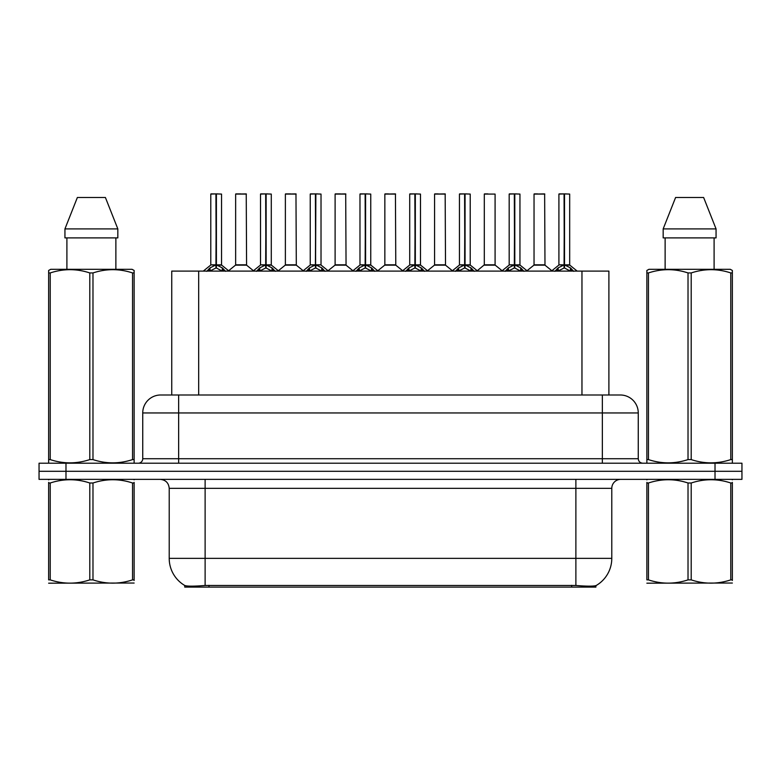 <?xml version="1.0" encoding="UTF-8"?>
<svg xmlns="http://www.w3.org/2000/svg" width="781" height="781" viewBox="0 0 781 781"><rect width="100%" height="100%" fill="white"/><g stroke="black" fill="none" stroke-linecap="round" stroke-linejoin="round"><path stroke-width="1.17" d="M166.978 394.991L171.742 394.991L171.742 271.105L608.897 271.105L608.897 394.991M595.893 585.633L595.893 587.097L184.746 587.097L184.746 585.477C187.069 586.375 193.864 586.375 205.12 585.477L575.88 585.477C587.117 586.375 593.911 586.375 596.254 585.477A31.416 31.416 0 0 0 611.787 558.366L611.787 488.35A8.981 8.981 0 0 1 620.758 479.368M184.746 585.477A31.416 31.416 0 0 1 169.213 558.366L169.213 488.35C168.686 482.902 165.689 479.905 160.242 479.368M65.985 463.211L741.95 463.211L741.95 471.294L39.05 471.294L39.05 479.368L65.985 479.368L65.985 471.294L39.05 471.294L39.05 463.211L65.985 463.211L65.985 471.294L741.95 471.294L741.95 479.368L65.985 479.368M160.964 394.991L620.309 394.991A17.953 17.953 0 0 1 638.262 412.944L638.262 458.73C638.536 461.454 640.029 462.948 642.753 463.211M160.691 394.991A17.953 17.953 0 0 0 142.738 412.944L142.738 458.73A4.491 4.491 0 0 1 138.247 463.211M206.78 271.319L210.05 267.863L215.927 264.896L215.927 268.029L216.249 193.903L221.55 194.078L221.55 264.818L216.405 264.896L222.282 267.863L225.553 271.319M210.782 194.078L215.937 193.903L210.782 194.078L210.782 264.818L215.927 264.896M215.937 193.903L210.958 193.903M221.55 194.078L216.396 193.903M216.093 193.903L216.093 264.818L221.716 265.169L216.991 265.179M215.927 194.078L216.171 264.818M214.375 193.903L217.958 193.903M216.405 264.896L216.405 268.029L216.249 264.827M216.405 264.818L216.405 194.078M222.282 267.863L222.282 271.105L216.405 268.029M215.927 268.029L210.919 270.509M242.393 264.818L235.481 265.169L246.581 265.169L246.24 193.903L235.647 194.078L235.647 264.818L246.415 264.818L240.802 264.818M240.958 193.903L235.823 193.903M256.519 271.319L259.78 267.863L265.667 264.896L265.667 268.029L265.979 193.903L271.29 194.078L271.29 264.818L266.136 264.896L272.013 267.863L275.283 271.319M260.512 194.078L265.677 193.903L260.512 194.078L260.512 264.818L265.667 264.896M265.677 193.903L260.688 193.903M271.29 194.078L266.126 193.903M265.823 193.903L265.823 264.818L271.446 265.169L266.721 265.179M265.667 194.078L265.901 264.818M264.105 193.903L267.698 193.903M266.136 264.896L266.136 268.029L265.979 264.827M266.136 264.818L266.136 194.078M272.013 267.863L272.013 271.105L266.136 268.029M265.667 268.029L260.649 270.509M306.25 271.319L309.51 267.863L315.397 264.896L315.397 268.029L315.709 193.903L321.02 194.078L321.02 264.818L315.866 264.896L321.752 267.863L325.013 271.319M310.242 194.078L315.407 193.903L310.242 194.078L310.242 264.818L315.397 264.896M315.407 193.903L310.428 193.903M321.02 194.078L315.856 193.903M315.553 193.903L315.553 264.818L315.866 194.078M315.397 194.078L315.631 264.818M313.835 193.903L317.428 193.903M315.866 264.896L315.866 268.029L315.709 264.827M321.752 267.863L321.752 271.105L315.866 268.029M315.397 268.029L310.379 270.509M355.98 271.319L359.25 267.863L365.127 264.896L365.127 268.029L365.44 193.903L370.75 194.078L370.75 264.818L365.596 264.896L371.483 267.863L374.743 271.319M359.982 194.078L365.137 193.903L359.982 194.078L359.982 264.818L365.127 264.896M365.137 193.903L360.158 193.903M370.75 194.078L365.596 193.903M365.283 193.903L365.283 264.818L370.916 265.169L366.191 265.179M365.127 194.078L365.362 264.818M363.565 193.903L367.158 193.903M365.596 264.896L365.596 268.029L365.44 264.827M365.596 264.818L365.596 194.078M371.483 267.863L371.483 271.105L365.596 268.029M365.127 268.029L360.109 270.509M405.71 271.319L408.98 267.863L414.857 264.896L414.857 268.029L415.18 193.903L420.481 194.078L420.481 264.818L415.336 264.896L421.213 267.863L424.483 271.319M409.713 194.078L414.867 193.903L409.713 194.078L409.713 264.818L414.857 264.896M414.867 193.903L409.888 193.903M420.481 194.078L415.326 193.903M415.023 193.903L415.023 264.818L420.647 265.169L415.922 265.179M414.857 194.078L415.101 264.818M413.305 193.903L416.888 193.903M415.336 264.896L415.336 268.029L415.18 264.827M415.336 264.818L415.336 194.078M421.213 267.863L421.213 271.105L415.336 268.029M414.857 268.029L409.849 270.509M292.123 264.818L285.211 265.169L296.311 265.169L295.97 193.903L285.377 194.078L285.377 264.818L296.155 264.818L290.532 264.818M290.688 193.903L285.563 193.903M341.853 264.818L334.951 265.169L346.051 265.169L345.7 193.903L335.108 194.078L335.108 264.818L345.885 264.818L340.262 264.818M340.418 193.903L335.293 193.903M391.593 264.818L384.682 265.169L395.782 265.169L395.44 193.903L384.848 194.078L384.848 264.818L395.616 264.818L389.992 264.818M388.44 193.903L385.023 193.903M134.137 583.036L48.637 583.182M134.137 580.468L134.137 579.873C134.137 584.227 134.137 584.227 134.137 579.873L132.555 579.873L132.555 483C119.415 478.655 106.226 478.655 92.978 483L89.795 483C76.665 478.655 63.466 478.655 50.218 483L48.637 483C48.637 478.655 48.637 478.655 48.637 483L48.637 482.414M92.978 483L92.978 579.873C106.109 584.227 119.308 584.227 132.555 579.873M92.978 579.873L89.795 579.873L89.795 483M134.137 482.414L134.137 483C134.137 478.655 134.137 478.655 134.137 483L132.555 483M134.137 479.788L133.58 479.368M49.193 479.368L48.637 479.846M134.137 483L134.137 579.873M50.218 483L50.218 579.873L48.637 579.873L48.637 483M50.218 579.873C63.359 584.227 76.548 584.227 89.795 579.873M48.637 579.873C48.637 584.227 48.637 584.227 48.637 579.873M732.363 583.036L646.863 583.182M732.363 580.468L732.363 579.873C732.363 584.227 732.363 584.227 732.363 579.873L730.782 579.873L730.782 483C717.641 478.655 704.452 478.655 691.205 483L688.022 483C674.891 478.655 661.692 478.655 648.445 483L646.863 483C646.863 478.655 646.863 478.655 646.863 483L646.863 482.414M691.205 483L691.205 579.873C704.335 584.227 717.534 584.227 730.782 579.873M691.205 579.873L688.022 579.873L688.022 483M732.363 482.414L732.363 483C732.363 478.655 732.363 478.655 732.363 483L730.782 483M732.363 479.788L731.807 479.368M647.42 479.368L646.863 479.846M732.363 483L732.363 579.873M648.445 483L648.445 579.873L646.863 579.873L646.863 483M648.445 579.873C661.585 584.227 674.774 584.227 688.022 579.873M646.863 579.873C646.863 584.227 646.863 584.227 646.863 579.873M133.58 463.211L134.137 462.889L134.137 459.589L132.555 459.589L132.555 272.94C119.415 268.596 106.226 268.596 92.978 272.94L89.795 272.94C76.665 268.596 63.466 268.596 50.218 272.94L48.637 272.94L48.637 270.47L50.716 269.308L48.637 270.47L48.637 460.712M92.978 272.94L92.978 459.589C106.109 463.934 119.308 463.934 132.555 459.589M92.978 459.589L89.795 459.589L89.795 272.94M50.218 272.94L50.218 459.589C63.359 463.934 76.548 463.934 89.795 459.589M50.218 459.589L48.637 459.589L48.637 462.889L49.193 463.211M134.137 282.781L134.137 270.47L132.057 269.308L134.137 270.47L134.137 272.94L132.555 272.94M132.057 269.308L50.716 269.308M66.902 237.893L66.902 269.308M115.871 269.308L115.871 237.893L115.871 269.308M105.406 197.495L117.833 228.911L117.833 237.893L64.94 237.893L64.94 228.911L77.368 197.495L64.94 228.911L117.833 228.911L105.406 197.495L77.368 197.495M134.137 460.712L134.137 272.94M731.807 463.211L732.363 462.889L732.363 459.589L730.782 459.589L730.782 272.94C717.641 268.596 704.452 268.596 691.205 272.94L688.022 272.94C674.891 268.596 661.692 268.596 648.445 272.94L646.863 272.94L646.863 270.47L648.943 269.308L646.863 270.47L646.863 460.712M691.205 272.94L691.205 459.589C704.335 463.934 717.534 463.934 730.782 459.589M691.205 459.589L688.022 459.589L688.022 272.94M648.445 272.94L648.445 459.589C661.585 463.934 674.774 463.934 688.022 459.589M648.445 459.589L646.863 459.589L646.863 462.889L647.42 463.211M732.363 282.781L732.363 270.47L730.284 269.308L732.363 270.47L732.363 272.94L730.782 272.94M730.284 269.308L648.943 269.308M665.129 237.893L665.129 269.308M714.098 269.308L714.098 237.893L714.098 269.308M703.632 197.495L716.06 228.911L716.06 237.893L663.167 237.893L663.167 228.911L675.594 197.495L663.167 228.911L716.06 228.911L703.632 197.495L675.594 197.495M732.363 460.712L732.363 272.94M455.45 271.319L458.711 267.863L464.597 264.896L464.597 268.029L464.91 193.903L470.221 194.078L470.221 264.818L465.066 264.896L470.943 267.863L474.213 271.319M459.443 194.078L464.607 193.903L459.443 194.078L459.443 264.818L464.597 264.896M464.607 193.903L459.618 193.903M470.221 194.078L465.056 193.903M464.754 193.903L464.754 264.818L470.377 265.169L465.652 265.179M464.597 194.078L464.832 264.818M463.035 193.903L466.628 193.903M465.066 264.896L465.066 268.029L464.91 264.827M465.066 264.818L465.066 194.078M470.943 267.863L470.943 271.105L465.066 268.029M464.597 268.029L459.579 270.509M505.18 271.319L508.441 267.863L514.328 264.896L514.328 268.029L514.64 193.903L519.951 194.078L519.951 264.818L514.796 264.896L520.683 267.863L523.944 271.319M509.173 194.078L514.337 193.903L509.173 194.078L509.173 264.818L514.328 264.896M514.337 193.903L509.358 193.903M519.951 194.078L514.786 193.903M514.484 193.903L514.484 264.818L520.117 265.169L515.392 265.179M514.328 194.078L514.562 264.818M512.766 193.903L516.358 193.903M514.796 264.896L514.796 268.029L514.64 264.827M514.796 264.818L514.796 194.078M520.683 267.863L520.683 271.105L514.796 268.029M514.328 268.029L509.31 270.509M554.91 271.319L558.181 267.863L564.058 264.896L564.058 268.029L564.37 193.903L569.681 194.078L569.681 264.818L564.526 264.896L570.413 267.863L573.674 271.319M558.913 194.078L564.067 193.903L558.913 194.078L558.913 264.818L564.058 264.896M564.067 193.903L559.089 193.903M569.681 194.078L564.526 193.903M564.214 193.903L564.214 264.818L569.847 265.169L565.122 265.179M564.058 194.078L564.292 264.818M562.496 193.903L566.088 193.903M564.526 264.896L564.526 268.029L564.37 264.827M564.526 264.818L564.526 194.078M570.413 267.863L570.413 271.105L564.526 268.029M564.058 268.029L559.05 270.509M441.324 264.818L434.412 265.169L445.512 265.169L445.17 193.903L434.578 194.078L434.578 264.818L445.346 264.818L439.732 264.818M438.17 193.903L434.753 193.903M495.086 194.078L484.308 194.078L484.308 264.818L495.086 264.818L495.086 194.078L484.308 194.078M487.9 193.903L484.493 193.903M491.054 264.818L489.462 264.818M489.931 264.818L484.308 264.818L477.259 270.753M540.784 264.818L533.882 265.169L544.982 265.169L544.64 193.903L534.038 194.078L534.038 264.818L544.816 264.818L539.193 264.818M537.631 193.903L534.224 193.903M571.653 587.097L571.653 585.32M208.986 587.097L208.986 585.32M198.677 394.991L198.677 271.105M581.962 394.991L581.962 271.105M575.88 479.368L575.88 488.35L169.213 488.35M611.787 488.35L575.88 488.35L575.88 558.366L611.787 558.366M575.88 585.477L575.88 558.366L205.12 558.366L205.12 585.477M169.213 558.366L205.12 558.366L205.12 479.368M715.015 479.368L715.015 463.211M638.262 412.944L142.738 412.944M178.644 463.211L178.644 394.991M142.738 458.73L638.262 458.73M602.356 394.991L602.356 463.211M215.341 265.179L210.782 264.818L215.927 264.827M209.103 268.684L209.103 271.105M210.05 267.863L210.05 271.105M223.229 268.684L223.229 271.105M246.415 194.078L235.647 194.078M265.071 265.179L260.512 264.818L265.667 264.827M258.833 268.684L258.833 271.105M259.78 267.863L259.78 271.105M272.959 268.684L272.959 271.105M314.802 265.179L310.252 264.818L315.397 264.827M315.866 264.827L321.011 264.818L316.461 265.179M308.573 268.684L308.573 271.105M309.51 267.863L309.51 271.105M322.69 268.684L322.69 271.105M364.542 265.179L359.982 264.818L365.127 264.827M358.303 268.684L358.303 271.105M359.25 267.863L359.25 271.105M372.43 268.684L372.43 271.105M414.272 265.179L409.713 264.818L414.857 264.827M408.033 268.684L408.033 271.105M408.98 267.863L408.98 271.105M422.16 268.684L422.16 271.105M296.155 194.078L285.377 194.078M345.885 194.078L335.108 194.078M395.616 194.078L384.848 194.078M464.002 265.179L459.443 264.818L464.597 264.827M457.764 268.684L457.764 271.105M458.711 267.863L458.711 271.105M471.89 268.684L471.89 271.105M513.732 265.179L509.183 264.818L514.328 264.827M507.504 268.684L507.504 271.105M508.441 267.863L508.441 271.105M521.62 268.684L521.62 271.105M563.472 265.179L558.913 264.818L564.058 264.827M557.234 268.684L557.234 271.105M558.181 267.863L558.181 271.105M571.36 268.684L571.36 271.105M445.346 194.078L434.578 194.078M489.697 264.818L495.242 265.169L484.142 265.169M544.816 194.078L534.038 194.078M210.616 265.169L203.294 271.105M221.716 265.169L229.038 271.105M235.481 265.169L228.599 270.753M246.581 265.169L253.464 270.753M260.346 265.169L253.024 271.105M271.446 265.169L278.768 271.105M310.086 265.169L302.764 271.105M321.186 265.169L328.498 271.105M359.816 265.169L352.495 271.105M370.916 265.169L378.238 271.105M409.547 265.169L402.225 271.105M420.647 265.169L427.968 271.105M285.211 265.169L278.329 270.753M296.311 265.169L303.194 270.753M334.951 265.169L328.069 270.753M346.051 265.169L352.934 270.753M384.682 265.169L377.799 270.753M395.782 265.169L402.664 270.753M459.277 265.169L451.955 271.105M470.377 265.169L477.699 271.105M509.017 265.169L501.695 271.105M520.117 265.169L527.429 271.105M558.747 265.169L551.425 271.105M569.847 265.169L577.169 271.105M434.412 265.169L427.529 270.753M445.512 265.169L452.394 270.753M495.242 265.169L502.124 270.753M533.882 265.169L526.999 270.753M544.982 265.169L551.864 270.753"/></g></svg>
